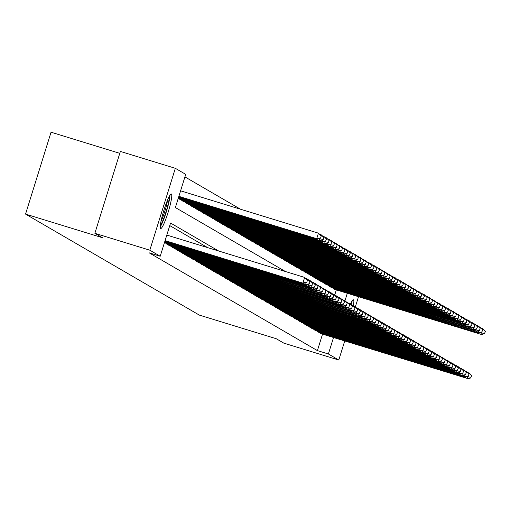 <?xml version="1.0" encoding="UTF-8"?>
<svg xmlns="http://www.w3.org/2000/svg" width="511" height="511" viewBox="0 0 511 511"><rect width="100%" height="100%" fill="white"/><g stroke="black" fill="none" stroke-linecap="round" stroke-linejoin="round"><path stroke-width="0.77" d="M350.425 304.071A18.089 2.331 -72.9 0 1 353.414 299.797A18.089 2.331 -72.9 0 1 353.478 299.829A18.089 2.331 -72.9 0 1 353.331 305.904M160.639 228.513A18.089 2.331 -72.9 0 1 163.871 210.308A18.089 2.331 -72.9 0 1 171.326 193.963A18.089 2.331 -72.9 0 1 171.389 193.988A18.089 2.331 -72.9 0 1 168.157 212.193A18.089 2.331 -72.9 0 1 160.703 228.538A18.089 2.331 -72.9 0 1 160.639 228.513M119.778 153.332L51.049 132.215L25.55 214.096L199.296 315.083L276.227 338.716L283.841 343.143L338.793 360.025L328.394 353.982L333.523 337.528M25.55 214.096L102.481 237.73L94.867 233.303L120.372 151.428L175.324 168.311L185.717 174.353L175.382 207.549L285.438 271.52M240.54 209.229L184.925 176.902M319.739 332.565L319.624 332.948L321.247 333.753M317.095 331.026L316.973 331.409L318.602 332.214M314.444 329.486L314.329 329.87L315.951 330.674M311.793 327.947L311.678 328.33L313.3 329.135M309.149 326.408L309.027 326.791L310.656 327.596M306.498 324.868L306.383 325.252L308.005 326.056M303.853 323.329L303.732 323.712L305.354 324.517M301.203 321.789L301.081 322.173L302.71 322.978M298.552 320.25L298.437 320.633L300.059 321.438M295.907 318.711L295.786 319.094L297.408 319.899M293.257 317.171L293.135 317.555L294.764 318.359M290.606 315.632L290.491 316.015L292.113 316.82M287.961 314.093L287.84 314.476L289.469 315.281M285.31 312.553L285.189 312.936L286.818 313.741M282.66 311.014L282.545 311.397L284.167 312.202M280.015 309.474L279.894 309.858L281.523 310.662M277.364 307.935L277.249 308.318L278.872 309.123M274.714 306.396L274.599 306.779L276.221 307.584M272.069 304.856L271.948 305.239L273.577 306.044M269.418 303.317L269.303 303.7L270.926 304.505M266.774 301.777L266.653 302.161L268.275 302.966M264.123 300.238L264.002 300.621L265.631 301.426M261.472 298.699L261.357 299.082L262.98 299.887M258.828 297.159L258.707 297.543L260.329 298.347M256.177 295.62L256.056 296.003L257.685 296.808M253.526 294.081L253.411 294.464L255.034 295.269M250.882 292.541L250.76 292.924L252.389 293.729M248.231 291.002L248.11 291.385L249.738 292.19M245.58 289.462L245.465 289.846L247.088 290.65M242.936 287.923L242.814 288.306L244.443 289.111M240.285 286.384L240.17 286.767L241.792 287.572M237.634 284.844L237.519 285.227L239.142 286.032M234.99 283.305L234.868 283.688L236.497 284.493M232.339 281.765L232.224 282.149L233.846 282.953M229.695 280.226L229.573 280.609L231.196 281.414M227.044 278.687L226.922 279.07L228.551 279.875M224.393 277.147L224.278 277.53L225.9 278.335M221.748 275.608L221.627 275.991L223.25 276.796M219.098 274.068L218.976 274.452L220.605 275.257M216.447 272.529L216.332 272.912L217.954 273.717M213.802 270.99L213.681 271.373L215.31 272.178M211.152 269.45L211.03 269.834L212.659 270.638M208.501 267.911L208.386 268.294L210.008 269.099M205.856 266.372L205.735 266.755L207.364 267.56M203.206 264.832L203.091 265.215L204.713 266.02M200.555 263.293L200.44 263.676L202.062 264.481M197.91 261.753L197.789 262.137L199.418 262.941M195.259 260.214L195.145 260.597L196.767 261.402M192.615 258.675L192.494 259.058L194.116 259.863M189.964 257.135L189.843 257.518L191.472 258.323M187.313 255.596L187.198 255.979L188.821 256.784M184.669 254.056L184.548 254.44L186.17 255.245M182.018 252.517L181.897 252.9L183.526 253.705M179.367 250.978L179.252 251.361L180.875 252.166M176.723 249.438L176.602 249.822L178.23 250.626M174.072 247.899L173.951 248.282L175.58 249.087M171.421 246.359L171.306 246.743L172.929 247.548M168.777 244.82L168.656 245.203L170.284 246.008M166.126 243.281L166.011 243.664L167.634 244.469M164.421 242.738L164.983 242.929M334.711 295.039L336.315 289.89M178.205 198.479L178.767 198.67M179.91 199.022L179.795 199.405L181.418 200.21M182.561 200.561L182.44 200.944L184.069 201.749M185.212 202.101L185.091 202.484L186.713 203.289M187.856 203.64L187.741 204.023L189.364 204.828M190.507 205.179L190.386 205.563L192.015 206.367M193.152 206.719L193.037 207.102L194.659 207.907M195.802 208.258L195.687 208.641L197.31 209.446M198.453 209.797L198.332 210.181L199.961 210.986M201.098 211.337L200.983 211.72L202.605 212.525M203.748 212.876L203.627 213.259L205.256 214.064M206.399 214.416L206.278 214.799L207.907 215.604M209.044 215.955L208.929 216.338L210.551 217.143M211.695 217.494L211.573 217.878L213.202 218.682M214.345 219.034L214.224 219.417L215.846 220.222M216.99 220.573L216.875 220.956L218.497 221.761M219.641 222.113L219.519 222.496L221.148 223.301M222.291 223.652L222.17 224.035L223.792 224.84M224.936 225.191L224.821 225.575L226.443 226.379M227.587 226.731L227.465 227.114L229.094 227.919M230.231 228.27L230.116 228.653L231.739 229.458M232.882 229.809L232.767 230.193L234.389 230.998M235.533 231.349L235.411 231.732L237.04 232.537M238.177 232.888L238.062 233.272L239.685 234.076M240.828 234.428L240.707 234.811L242.335 235.616M243.479 235.967L243.357 236.35L244.986 237.155M246.123 237.506L246.008 237.89L247.631 238.694M248.774 239.046L248.653 239.429L250.281 240.234M251.425 240.585L251.303 240.968L252.926 241.773M254.069 242.125L253.954 242.508L255.577 243.313M256.72 243.664L256.599 244.047L258.227 244.852M259.371 245.203L259.249 245.587L260.872 246.391M262.015 246.743L261.9 247.126L263.523 247.931M264.666 248.282L264.545 248.665L266.174 249.47M267.31 249.822L267.196 250.205L268.818 251.01M269.961 251.361L269.84 251.744L271.469 252.549M272.612 252.9L272.491 253.284L274.12 254.088M275.257 254.44L275.142 254.823L276.764 255.628M277.907 255.979L277.786 256.362L279.415 257.167M280.558 257.518L280.437 257.902L282.066 258.707M283.203 259.058L283.088 259.441L284.71 260.246M285.853 260.597L285.732 260.98L287.361 261.785M288.504 262.137L288.383 262.52L290.005 263.325M291.149 263.676L291.034 264.059L292.656 264.864M293.799 265.215L293.678 265.599L295.307 266.403M296.444 266.755L296.329 267.138L297.951 267.943M299.095 268.294L298.98 268.677L300.602 269.482M301.745 269.834L301.624 270.217L303.253 271.022M304.39 271.373L304.275 271.756L305.897 272.561M307.041 272.912L306.919 273.296L308.548 274.1M309.692 274.452L309.57 274.835L311.199 275.64M312.336 275.991L312.221 276.374L313.843 277.179M314.987 277.53L314.865 277.914L316.494 278.719M317.638 279.07L317.516 279.453L319.139 280.258M320.282 280.609L320.167 280.993L321.789 281.797M322.933 282.149L322.811 282.532L324.44 283.337M325.584 283.688L325.462 284.071L327.085 284.876M328.228 285.227L328.113 285.611L329.736 286.422M330.879 286.767L330.758 287.15L332.386 287.961M333.523 288.306L333.408 288.689L335.031 289.501M218.67 251.003L170.553 223.039L160.218 256.235L149.225 252.856L317.408 350.61L322.53 334.149M207.677 247.631L169.761 225.587M94.867 233.303L149.819 250.192L175.324 168.311M358.511 296.712L355.343 306.887M344.727 340.971L338.793 360.025M317.408 350.61L328.394 353.982M160.218 256.235L149.819 250.192M344.951 300.845L347.308 293.269M165.085 240.604L303.591 283.337L165.034 240.77M166.81 235.073L304.652 277.422L307.456 280.226L306.766 282.442L307.456 280.226M306.504 282.289L302.927 282.953L304.652 277.422L307.194 280.073M303.591 283.337L306.766 282.442M178.818 196.511L317.376 239.084L316.711 238.694L318.436 233.163L180.594 190.814M320.978 235.82L318.436 233.163L321.24 235.973L320.55 238.183L321.24 235.973M320.288 238.03L316.711 238.694L178.869 196.345M320.55 238.183L317.376 239.084M160.256 226.801A17.968 2.312 107.1 0 0 166.465 211.394A17.968 2.312 107.1 0 0 169.978 195.157M169.205 196.48A15.649 2.012 -72.9 0 1 166.184 211.305A15.649 2.012 -72.9 0 1 160.358 225.268M160.959 221.506A14.493 1.865 107.1 0 0 167.589 199.929M351.287 302.314A15.649 2.012 -72.9 0 1 351.191 304.786M351.632 304.92A17.968 2.312 107.1 0 0 352.066 300.992M164.881 241.262L306.242 284.876L164.823 241.428M305.974 278.552L307.961 279.345L310.107 281.765L309.149 283.829L310.107 281.765M309.149 283.829L305.578 284.493L306.166 282.615M307.047 279.766L307.303 278.961L309.838 281.612M306.242 284.876L309.417 283.982M164.67 241.927L308.887 286.416L164.619 242.093M308.625 280.092L310.611 280.884L312.751 283.305L311.799 285.368L312.751 283.305M311.799 285.368L308.229 286.032L308.81 284.154M309.698 281.305L309.947 280.501L312.489 283.151M308.887 286.416L312.061 285.521M164.465 242.591L311.538 287.955L164.485 242.776M311.269 281.631L313.262 282.423L315.402 284.851L314.45 286.907L315.402 284.851M314.45 286.907L310.873 287.572L311.461 285.694M312.349 282.845L312.598 282.04L315.14 284.691M311.538 287.955L314.712 287.061M166.471 243.932L314.188 289.494L167.135 244.315M313.92 283.171L315.907 283.963L318.053 286.39L317.095 288.447L318.053 286.39M317.095 288.447L313.524 289.111L314.112 287.233M314.993 284.384L315.249 283.579L317.785 286.23M314.188 289.494L317.363 288.6M320.831 235.514L321.087 234.702L319.758 234.294M323.623 237.36L321.087 234.702L323.891 237.513L323.201 239.723L323.891 237.513M178.614 197.169L320.027 240.624L178.665 197.003M322.933 239.57L319.362 240.234L319.95 238.356M323.201 239.723L320.027 240.624M323.482 237.053L323.731 236.242L322.409 235.833M326.274 238.899L323.731 236.242L326.535 239.052L325.584 241.109L326.535 239.052M178.403 197.834L322.671 242.163L178.454 197.668M325.584 241.109L322.013 241.773L322.594 239.895M325.852 241.262L322.671 242.163M326.133 238.592L326.382 237.781L325.06 237.372M328.924 240.438L326.382 237.781L329.186 240.592L328.234 242.648L329.186 240.592M178.269 198.517L325.322 243.702L178.25 198.332M328.234 242.648L324.657 243.313L325.245 241.435M328.496 242.802L325.322 243.702M328.777 240.132L329.033 239.32L327.704 238.912M331.569 241.978L329.033 239.32L331.837 242.131L330.879 244.188L331.837 242.131M180.92 200.056L327.308 244.852L180.255 199.673M330.879 244.188L327.308 244.852L327.896 242.974M331.147 244.341L327.973 245.242M169.122 245.472L316.175 290.65L169.78 245.855M316.571 284.71L318.557 285.502L320.697 287.929L319.745 289.986L320.697 287.929M319.745 289.986L316.175 290.65L316.756 288.772M317.644 285.924L317.893 285.119L320.435 287.77M316.833 291.034L320.007 290.139M331.428 241.671L331.677 240.86L330.355 240.451M334.22 243.517L331.677 240.86L334.481 243.67L333.53 245.727L334.481 243.67M183.57 201.596L329.959 246.391L182.906 201.213M333.53 245.727L329.959 246.391L330.54 244.514M333.792 245.88L330.617 246.781M171.766 247.011L319.484 292.573L172.431 247.394M319.215 286.249L321.208 287.041L323.348 289.469L322.396 291.526L323.348 289.469M322.396 291.526L318.819 292.19L319.407 290.312M320.295 287.463L320.544 286.658L323.08 289.309M319.484 292.573L322.658 291.679M334.079 243.21L334.328 242.399L333.006 241.99M336.87 245.056L334.328 242.399L337.132 245.21L336.181 247.267L337.132 245.21M186.215 203.135L332.604 247.931L185.557 202.752M336.181 247.267L332.604 247.931L333.191 246.053M336.442 247.42L333.268 248.32M174.417 248.55L321.47 293.729L175.081 248.934M321.866 287.789L323.853 288.581L325.999 291.008L325.041 293.065L325.999 291.008M325.041 293.065L321.47 293.729L322.058 291.851M322.939 289.002L323.195 288.198L325.731 290.848M322.128 294.112L325.309 293.218M336.723 244.75L336.979 243.939L335.65 243.53M339.515 246.596L336.979 243.939L339.783 246.749L339.093 248.959L339.783 246.749M188.866 204.675L335.254 249.47L188.201 204.291M338.825 248.806L335.254 249.47L335.842 247.592M339.093 248.959L335.919 249.86M177.068 250.09L324.779 295.652L177.726 250.473M324.517 289.328L326.503 290.12L328.643 292.548L327.692 294.604L328.643 292.548M327.692 294.604L324.115 295.269L324.702 293.391M325.59 290.542L325.839 289.737L328.381 292.388M324.779 295.652L327.953 294.758M339.374 246.289L339.623 245.478L338.301 245.069M342.166 248.135L339.623 245.478L342.427 248.289L341.738 250.499L342.427 248.289M191.51 206.214L337.905 251.01L190.852 205.831M341.476 250.345L337.905 251.01L338.486 249.132M341.738 250.499L338.563 251.399M179.712 251.629L327.43 297.191L180.377 252.012M327.161 290.868L329.154 291.66L331.294 294.087L330.336 296.144L331.294 294.087M330.336 296.144L326.765 296.808L327.353 294.93M328.241 292.081L328.49 291.276L331.026 293.927M327.43 297.191L330.604 296.297M342.025 247.829L342.274 247.017L340.946 246.609M344.816 249.675L342.274 247.017L345.078 249.828L344.127 251.885L345.078 249.828M194.161 207.753L340.55 252.549L193.497 207.37M344.127 251.885L340.55 252.549L341.137 250.671M344.388 252.038L341.214 252.939M182.363 253.169L329.416 298.347L183.027 253.552M329.812 292.407L331.799 293.199L333.945 295.626L332.987 297.683L333.945 295.626M332.987 297.683L329.416 298.347L329.997 296.469M330.885 293.621L331.141 292.816L333.677 295.467M330.074 298.731L333.255 297.836M344.67 249.368L344.925 248.557L343.596 248.148M347.461 251.214L344.925 248.557L347.729 251.367L347.039 253.577L347.729 251.367M196.812 209.293L343.2 254.088L196.147 208.91M346.771 253.424L343.2 254.088L343.788 252.21M347.039 253.577L343.865 254.478M185.014 254.708L332.725 300.27L185.672 255.091M332.463 293.946L334.45 294.738L336.589 297.166L335.638 299.222L336.589 297.166M335.638 299.222L332.061 299.887L332.648 298.009M333.536 295.16L333.785 294.355L336.327 297.006M332.725 300.27L335.899 299.376M347.32 250.907L347.569 250.096L346.247 249.687M350.112 252.753L347.569 250.096L350.374 252.907L349.422 254.963L350.374 252.907M199.456 210.832L345.845 255.628L198.798 210.449M349.422 254.963L345.845 255.628L346.432 253.75M349.684 255.117L346.509 256.017M187.658 256.247L334.711 301.426L188.323 256.631M335.107 295.486L337.094 296.278L339.24 298.705L338.282 300.762L339.24 298.705M338.282 300.762L334.711 301.426L335.299 299.548M336.181 296.699L336.436 295.895L338.972 298.545M335.376 301.809L338.55 300.915M349.971 252.447L350.22 251.636L348.892 251.227M352.756 254.293L350.22 251.636L353.024 254.446L352.335 256.656L353.024 254.446M202.107 212.372L348.496 257.167L201.443 211.988M352.073 256.503L348.496 257.167L349.083 255.289M352.335 256.656L349.16 257.557M190.309 257.787L337.362 302.966L190.973 258.17M337.758 297.025L339.745 297.817L341.885 300.244L340.933 302.301L341.885 300.244M340.933 302.301L337.362 302.966L337.943 301.088M338.831 298.239L339.08 297.434L341.623 300.085M338.02 303.349L341.201 302.455M352.616 253.986L352.871 253.175L351.542 252.766M355.407 255.832L352.871 253.175L355.675 255.985L354.985 258.196L355.675 255.985M204.758 213.911L351.146 258.707L204.093 213.528M354.717 258.042L351.146 258.707L351.734 256.829M354.985 258.196L351.804 259.096M192.96 259.326L340.671 304.888L193.618 259.709M340.409 298.565L342.396 299.357L344.535 301.784L343.584 303.841L344.535 301.784M343.584 303.841L340.007 304.505L340.594 302.627M341.482 299.778L341.731 298.973L344.273 301.624M340.671 304.888L343.846 303.994M355.266 255.526L355.515 254.714L354.193 254.306M358.058 257.372L355.515 254.714L358.32 257.525L357.63 259.735L358.32 257.525M207.402 215.45L353.791 260.246L206.744 215.067M357.368 259.582L353.791 260.246L354.378 258.368M357.63 259.735L354.455 260.636M195.604 260.865L342.657 306.044L196.269 261.249M343.053 300.104L345.04 300.896L347.186 303.323L346.228 305.38L347.186 303.323M346.228 305.38L342.657 306.044L343.245 304.166M344.127 301.318L344.382 300.513L346.918 303.164M343.322 306.428L346.496 305.533M357.911 257.065L358.166 256.254L356.838 255.845M360.702 258.911L358.166 256.254L360.97 259.064L360.012 261.121L360.97 259.064M210.053 216.99L356.442 261.785L209.389 216.607M360.012 261.121L356.442 261.785L357.029 259.907M360.281 261.274L357.106 262.175M198.255 262.405L345.308 307.584L198.913 262.788M345.704 301.643L347.691 302.435L349.831 304.863L348.879 306.919L349.831 304.863M348.879 306.919L345.308 307.584L345.89 305.706M346.777 302.857L347.026 302.052L349.569 304.703M345.966 307.967L349.141 307.073M360.562 258.604L360.811 257.793L359.488 257.384M363.353 260.45L360.811 257.793L363.615 260.604L362.663 262.66L363.615 260.604M212.704 218.529L359.092 263.325L212.039 218.146M362.663 262.66L359.092 263.325L359.674 261.447M362.931 262.814L359.75 263.714M200.9 263.944L347.953 309.123L201.564 264.328M348.349 303.183L350.342 303.975L352.481 306.402L351.53 308.459L352.481 306.402M351.53 308.459L347.953 309.123L348.54 307.245M349.428 304.403L349.677 303.591L352.22 306.242M348.617 309.506L351.792 308.612M363.212 260.144L363.462 259.333L362.139 258.924M366.004 261.99L363.462 259.333L366.266 262.143L365.314 264.2L366.266 262.143M215.348 220.069L361.737 264.864L214.69 219.685M365.314 264.2L361.737 264.864L362.325 262.986M365.576 264.353L362.401 265.254M203.55 265.484L351.268 311.046L204.215 265.867M351 304.722L352.986 305.514L355.132 307.941L354.174 309.998L355.132 307.941M354.174 309.998L350.603 310.662L351.191 308.785M352.073 305.942L352.328 305.131L354.864 307.782M351.268 311.046L354.442 310.151M365.857 261.683L366.112 260.872L364.784 260.463M368.648 263.529L366.112 260.872L368.916 263.682L367.958 265.739L368.916 263.682M217.999 221.608L364.388 266.403L217.335 221.225M367.958 265.739L364.388 266.403L364.975 264.526M368.227 265.892L365.052 266.793M206.201 267.023L353.254 312.202L206.859 267.406M353.65 306.261L355.637 307.054L357.777 309.481L356.825 311.538L357.777 309.481M356.825 311.538L353.254 312.202L353.836 310.324M354.723 307.481L354.973 306.67L357.515 309.321M353.912 312.585L357.087 311.691M368.508 263.222L368.757 262.411L367.435 262.002M371.299 265.068L368.757 262.411L371.561 265.222L370.871 267.432L371.561 265.222M220.65 223.147L367.039 267.943L219.986 222.764M370.609 267.279L367.039 267.943L367.62 266.065M370.871 267.432L367.696 268.332M208.846 268.562L356.563 314.124L209.51 268.946M356.295 307.801L358.288 308.593L360.427 311.02L359.476 313.077L360.427 311.02M359.476 313.077L355.899 313.741L356.486 311.863M357.374 309.021L357.623 308.21L360.159 310.86M356.563 314.124L359.738 313.23M371.158 264.762L371.408 263.951L370.085 263.542M373.95 266.608L371.408 263.951L374.212 266.761L373.26 268.818L374.212 266.761M223.294 224.687L369.683 269.482L222.636 224.303M373.26 268.818L369.683 269.482L370.271 267.604M373.522 268.971L370.347 269.872M211.497 270.102L358.55 315.281L212.161 270.485M358.946 309.34L360.932 310.132L363.078 312.56L362.12 314.616L363.078 312.56M362.12 314.616L358.55 315.281L359.137 313.403M360.019 310.56L360.274 309.749L362.81 312.4M359.207 315.664L362.388 314.77M373.803 266.301L374.058 265.49L372.73 265.081M376.594 268.147L374.058 265.49L376.863 268.301L375.904 270.357L376.863 268.301M225.945 226.226L372.334 271.022L225.281 225.843M375.904 270.357L372.334 271.022L372.921 269.144M376.173 270.511L372.998 271.411M214.147 271.641L361.858 317.203L214.805 272.024M361.596 310.88L363.583 311.672L365.723 314.099L364.771 316.156L365.723 314.099M364.771 316.156L361.194 316.82L361.782 314.942M362.669 312.1L362.919 311.288L365.461 313.939M361.858 317.203L365.033 316.309M376.454 267.841L376.703 267.029L375.381 266.621M379.245 269.687L376.703 267.029L379.507 269.84L378.555 271.897L379.507 269.84M228.589 227.765L374.985 272.561L227.932 227.382M378.555 271.897L374.985 272.561L375.566 270.683M378.817 272.05L375.642 272.951M216.792 273.181L363.845 318.359L217.456 273.564M364.241 312.419L366.234 313.211L368.374 315.638L367.415 317.695L368.374 315.638M367.415 317.695L363.845 318.359L364.432 316.481M365.314 313.639L365.569 312.828L368.105 315.479M364.509 318.743L367.684 317.848M379.105 269.38L379.354 268.569L378.025 268.16M381.889 271.226L379.354 268.569L382.158 271.379L381.468 273.589L382.158 271.379M231.24 229.305L377.629 274.1L230.576 228.922M381.206 273.436L377.629 274.1L378.217 272.222M381.468 273.589L378.293 274.49M219.443 274.72L366.496 319.899L220.107 275.103M366.892 313.958L368.878 314.75L371.018 317.178L370.066 319.234L371.018 317.178M370.066 319.234L366.496 319.899L367.077 318.021M367.965 315.178L368.22 314.367L370.756 317.018M367.154 320.282L370.334 319.388M381.749 270.919L382.004 270.108L380.676 269.699M384.54 272.765L382.004 270.108L384.809 272.919L384.119 275.129L384.809 272.919M233.891 230.844L380.28 275.64L233.227 230.461M383.85 274.975L380.28 275.64L380.867 273.762M384.119 275.129L380.944 276.029M222.093 276.259L369.804 321.821L222.751 276.643M369.542 315.498L371.529 316.29L373.669 318.717L372.717 320.774L373.669 318.717M372.717 320.774L369.14 321.438L369.728 319.56M370.616 316.718L370.865 315.907L373.407 318.557M369.804 321.821L372.979 320.927M384.4 272.459L384.649 271.648L383.327 271.239M387.191 274.305L384.649 271.648L387.453 274.458L386.763 276.668L387.453 274.458M236.536 232.384L382.924 277.179L235.878 232M386.501 276.515L382.924 277.179L383.512 275.301M386.763 276.668L383.589 277.569M224.738 277.799L371.791 322.978L225.402 278.182M372.187 317.037L374.173 317.829L376.32 320.256L375.361 322.313L376.32 320.256M375.361 322.313L371.791 322.978L372.378 321.1M373.26 318.257L373.515 317.446L376.051 320.097M372.455 323.367L375.63 322.467M387.051 273.998L387.3 273.187L385.971 272.785M389.836 275.844L387.3 273.187L390.104 275.997L389.414 278.208L390.104 275.997M239.186 233.923L385.575 278.719L238.522 233.54M389.152 278.054L385.575 278.719L386.163 276.841M389.414 278.208L386.239 279.108M227.389 279.338L374.442 324.517L228.053 279.721M374.838 318.577L376.824 319.369L378.964 321.796L378.012 323.853L378.964 321.796M378.012 323.853L374.442 324.517L375.023 322.639M375.911 319.797L376.16 318.985L378.702 321.643M375.1 324.907L378.281 324.006M389.695 275.538L389.95 274.726L388.622 274.324M392.486 277.384L389.95 274.726L392.755 277.537L391.796 279.594L392.755 277.537M241.837 235.462L388.226 280.258L241.173 235.079M391.796 279.594L388.226 280.258L388.814 278.38M392.065 279.747L388.884 280.648M230.039 280.878L377.086 326.056L230.697 281.261M377.488 320.116L379.475 320.908L381.615 323.335L380.663 325.392L381.615 323.335M380.663 325.392L377.086 326.056L377.674 324.178M378.562 321.336L378.811 320.525L381.353 323.182M377.75 326.446L380.925 325.545M392.346 277.077L392.595 276.266L391.273 275.863M395.137 278.923L392.595 276.266L395.399 279.076L394.447 281.133L395.399 279.076M244.482 237.002L390.87 281.797L243.824 236.619M394.447 281.133L390.87 281.797L391.458 279.919M394.709 281.286L391.535 282.187M232.684 282.417L379.737 327.596L233.348 282.8M380.133 321.655L382.119 322.447L384.266 324.875L383.307 326.931L384.266 324.875M383.307 326.931L379.737 327.596L380.325 325.718M381.206 322.875L381.462 322.064L383.997 324.721M380.401 327.985L383.576 327.085M394.99 278.616L395.246 277.805L393.917 277.403M397.782 280.462L395.246 277.805L398.05 280.616L397.092 282.672L398.05 280.616M247.132 238.541L393.521 283.337L246.468 238.158M397.092 282.672L393.521 283.337L394.109 281.459M397.36 282.826L394.185 283.726M235.335 283.956L382.388 329.135L235.993 284.34M382.784 323.195L384.77 323.987L386.91 326.414L385.958 328.471L386.91 326.414M385.958 328.471L382.388 329.135L382.969 327.257M383.857 324.415L384.106 323.604L386.648 326.261M383.046 329.525L386.22 328.624M397.641 280.156L397.89 279.345L396.568 278.942M400.432 282.002L397.89 279.345L400.694 282.155L399.743 284.212L400.694 282.155M249.783 240.081L396.172 284.876L249.119 239.697M399.743 284.212L396.172 284.876L396.753 282.998M400.011 284.365L396.83 285.266M237.979 285.496L385.032 330.674L238.643 285.879M385.428 324.734L387.421 325.526L389.561 327.953L388.609 330.01L389.561 327.953M388.609 330.01L385.032 330.674L385.62 328.797M386.508 325.954L386.757 325.143L389.299 327.8M385.696 331.064L388.871 330.163M400.292 281.695L400.541 280.884L399.219 280.482M403.083 283.541L400.541 280.884L403.345 283.694L402.655 285.905L403.345 283.694M252.428 241.62L398.816 286.416L251.77 241.237M402.393 285.751L398.816 286.416L399.404 284.538M402.655 285.905L399.481 286.805M240.63 287.035L387.683 332.214L241.294 287.418M388.079 326.274L390.065 327.066L392.212 329.493L391.254 331.55L392.212 329.493M391.254 331.55L387.683 332.214L388.271 330.336M389.152 327.494L389.408 326.682L391.943 329.34M388.347 332.604L391.522 331.703M402.936 283.235L403.192 282.423L401.863 282.021M405.728 285.081L403.192 282.423L405.996 285.234L405.038 287.291L405.996 285.234M255.078 243.159L401.467 287.955L254.414 242.776M405.038 287.291L401.467 287.955L402.055 286.077M405.306 287.444L402.131 288.345M243.281 288.574L390.334 333.753L243.939 288.958M390.73 327.813L392.716 328.605L394.856 331.032L393.904 333.089L394.856 331.032M393.904 333.089L390.334 333.753L390.915 331.875M391.803 329.033L392.052 328.222L394.594 330.879M390.992 334.143L394.166 333.242M405.587 284.774L405.836 283.963L404.514 283.56M408.378 286.62L405.836 283.963L408.64 286.773L407.95 288.983L408.64 286.773M257.729 244.699L404.118 289.494L257.065 244.315M407.689 288.83L404.118 289.494L404.699 287.616M407.95 288.983L404.776 289.884M245.925 290.114L392.978 335.293L246.589 290.497M393.374 329.352L395.367 330.144L397.507 332.572L396.555 334.628L397.507 332.572M396.555 334.628L392.978 335.293L393.566 333.415M394.454 330.572L394.703 329.761L397.239 332.418M393.642 335.682L396.817 334.782M408.238 286.313L408.487 285.502L407.165 285.1M411.029 288.159L408.487 285.502L411.291 288.313L410.339 290.369L411.291 288.313M260.374 246.238L406.762 291.034L259.709 245.855M410.339 290.369L406.762 291.034L407.35 289.156M410.601 290.523L407.427 291.423M248.576 291.653L395.629 336.832L249.24 292.036M396.025 330.892L398.012 331.684L400.158 334.111L399.2 336.168L400.158 334.111M399.2 336.168L395.629 336.832L396.217 334.954M397.098 332.112L397.354 331.3L399.889 333.958M396.287 337.222L399.468 336.321M410.882 287.853L411.138 287.041L409.809 286.639M413.674 289.699L411.138 287.041L413.942 289.852L412.984 291.909L413.942 289.852M263.024 247.778L409.413 292.573L262.36 247.394M412.984 291.909L409.413 292.573L410.001 290.695M413.252 292.062L410.078 292.963M251.227 293.193L398.273 338.371L251.885 293.576M398.676 332.431L400.662 333.223L402.802 335.65L401.85 337.707L402.802 335.65M401.85 337.707L398.273 338.371L398.861 336.493M399.749 333.651L399.998 332.84L402.54 335.497M398.938 338.761L402.112 337.86M413.533 289.392L413.782 288.581L412.46 288.178M416.324 291.238L413.782 288.581L416.586 291.391L415.897 293.601L416.586 291.391M265.669 249.317L412.064 294.112L265.011 248.934M415.635 293.448L412.064 294.112L412.645 292.235M415.897 293.601L412.722 294.502M253.871 294.732L400.924 339.911L254.535 295.115M401.32 333.97L403.313 334.762L405.453 337.19L404.495 339.247L405.453 337.19M404.495 339.247L400.924 339.911L401.512 338.033M402.393 335.19L402.649 334.379L405.185 337.036M401.589 340.3L404.763 339.4M416.184 290.931L416.433 290.12L415.104 289.718M418.969 292.777L416.433 290.12L419.237 292.931L418.547 295.141L419.237 292.931M268.32 250.856L414.708 295.652L267.655 250.473M418.285 294.988L414.708 295.652L415.296 293.774M418.547 295.141L415.373 296.041M256.522 296.271L403.575 341.45L257.186 296.655M403.971 335.51L405.958 336.302L408.097 338.729L407.146 340.786L408.097 338.729M407.146 340.786L403.575 341.45L404.156 339.572M405.044 336.73L405.293 335.919L407.835 338.576M404.233 341.84L407.414 340.939M418.828 292.471L419.084 291.66L417.755 291.257M421.62 294.317L419.084 291.66L421.888 294.47L420.93 296.527L421.888 294.47M270.971 252.396L417.359 297.191L270.306 252.012M420.93 296.527L417.359 297.191L417.947 295.313M421.198 296.68L418.017 297.581M259.173 297.811L406.219 342.99L259.831 298.194M406.622 337.049L408.608 337.841L410.748 340.269L409.796 342.325L410.748 340.269M409.796 342.325L406.219 342.99L406.807 341.112M407.695 338.269L407.944 337.458L410.486 340.115M406.884 343.379L410.058 342.479M421.479 294.01L421.728 293.199L420.406 292.797M424.271 295.856L421.728 293.199L424.532 296.01L423.581 298.066L424.532 296.01M273.615 253.935L420.004 298.731L272.957 253.552M423.581 298.066L420.004 298.731L420.591 296.853M423.843 298.22L420.668 299.12M261.817 299.35L408.87 344.529L262.482 299.733M409.266 338.589L411.253 339.381L413.399 341.808L412.441 343.865L413.399 341.808M412.441 343.865L408.87 344.529L409.458 342.651M410.339 339.809L410.595 338.997L413.131 341.655M409.535 344.919L412.709 344.018M424.13 295.55L424.379 294.738L423.051 294.336M426.915 297.396L424.379 294.738L427.183 297.549L426.493 299.759L427.183 297.549M276.266 255.474L422.654 300.27L275.601 255.091M426.231 299.606L422.654 300.27L423.242 298.392M426.493 299.759L423.319 300.66M264.468 300.89L411.521 346.068L265.132 301.273M411.917 340.128L413.904 340.92L416.043 343.347L415.092 345.404L416.043 343.347M415.092 345.404L411.521 346.068L412.102 344.19M412.99 341.348L413.239 340.537L415.782 343.194M412.179 346.458L415.36 345.557M426.774 297.089L427.03 296.278L425.701 295.875M429.566 298.935L427.03 296.278L429.834 299.088L428.876 301.145L429.834 299.088M278.917 257.014L425.305 301.809L278.252 256.631M428.876 301.145L425.305 301.809L425.887 299.931M429.144 301.298L425.963 302.199M267.119 302.429L414.166 347.608L267.777 302.812M414.568 341.667L416.554 342.459L418.694 344.887L417.743 346.943L418.694 344.887M417.743 346.943L414.166 347.608L414.753 345.73M415.641 342.887L415.89 342.076L418.432 344.733M414.83 347.997L418.004 347.097M429.425 298.628L429.674 297.817L428.352 297.415M432.217 300.474L429.674 297.817L432.478 300.628L431.789 302.838L432.478 300.628M281.561 258.553L427.95 303.349L280.903 258.17M431.527 302.684L427.95 303.349L428.537 301.471M431.789 302.838L428.614 303.738M269.763 303.968L416.816 349.147L270.428 304.352M417.212 343.207L419.199 343.999L421.345 346.426L420.387 348.483L421.345 346.426M420.387 348.483L416.816 349.147L417.404 347.269M418.285 344.427L418.541 343.616L421.077 346.273M417.481 349.537L420.655 348.636M432.07 300.168L432.325 299.357L430.997 298.954M434.861 302.014L432.325 299.357L435.129 302.167L434.439 304.377L435.129 302.167M284.212 260.093L430.601 304.888L283.548 259.709M434.171 304.224L430.601 304.888L431.188 303.01M434.439 304.377L431.265 305.278M272.414 305.508L419.467 350.687L273.072 305.891M419.863 344.746L421.85 345.538L423.989 347.965L423.038 350.022L423.989 347.965M423.038 350.022L419.467 350.687L420.048 348.809M420.936 345.966L421.185 345.155L423.728 347.812M420.125 351.076L423.3 350.176M434.72 301.707L434.97 300.896L433.647 300.494M437.512 303.553L434.97 300.896L437.774 303.706L436.822 305.763L437.774 303.706M286.863 261.632L433.251 306.428L286.198 261.249M436.822 305.763L433.251 306.428L433.833 304.55M437.09 305.917L433.909 306.817M275.059 307.047L422.112 352.226L275.723 307.43M422.508 346.286L424.5 347.078L426.64 349.505L425.689 351.562L426.64 349.505M425.689 351.562L422.112 352.226L422.699 350.348M423.587 347.506L423.836 346.694L426.378 349.352M422.776 352.616L425.95 351.715M437.371 303.247L437.62 302.435L436.298 302.033M440.163 305.093L437.62 302.435L440.425 305.246L439.473 307.303L440.425 305.246M289.507 263.171L435.896 307.967L288.849 262.788M439.473 307.303L435.896 307.967L436.483 306.089M439.735 307.456L436.56 308.357M277.709 308.587L424.762 353.765L278.374 308.97M425.158 347.825L427.145 348.617L429.291 351.044L428.333 353.101L429.291 351.044M428.333 353.101L424.762 353.765L425.35 351.887M426.231 349.045L426.487 348.234L429.023 350.891M425.427 354.155L428.601 353.254M440.016 304.786L440.271 303.975L438.943 303.572M442.807 306.632L440.271 303.975L443.075 306.785L442.117 308.842L443.075 306.785M292.158 264.711L438.547 309.506L291.494 264.328M442.117 308.842L438.547 309.506L439.134 307.628M442.385 308.995L439.211 309.896M280.36 310.126L427.413 355.305L281.018 310.509M427.809 349.364L429.796 350.156L431.936 352.584L430.984 354.64L431.936 352.584M430.984 354.64L427.413 355.305L427.994 353.427M428.882 350.584L429.131 349.773L431.674 352.43M428.071 355.694L431.246 354.794M442.667 306.325L442.916 305.514L441.593 305.112M445.458 308.171L442.916 305.514L445.72 308.325L444.768 310.381L445.72 308.325M294.809 266.25L441.197 311.046L294.144 265.867M444.768 310.381L441.197 311.046L441.779 309.168M445.03 310.535L441.855 311.435M283.005 311.665L430.058 356.844L283.669 312.049M430.454 350.904L432.447 351.696L434.586 354.123L433.635 356.18L434.586 354.123M433.635 356.18L430.058 356.844L430.645 354.966M431.533 352.124L431.782 351.312L434.318 353.97M430.722 357.234L433.896 356.333M445.317 307.865L445.566 307.054L444.238 306.651M448.109 309.711L445.566 307.054L448.371 309.864L447.681 312.074L448.371 309.864M297.453 267.79L443.842 312.585L296.789 267.406M447.419 311.921L443.842 312.585L444.429 310.707M447.681 312.074L444.506 312.975M285.655 313.205L432.708 358.383L286.32 313.588M433.104 352.443L435.091 353.235L437.237 355.662L436.279 357.719L437.237 355.662M436.279 357.719L432.708 358.383L433.296 356.506M434.178 353.663L434.433 352.852L436.969 355.509M433.366 358.773L436.547 357.872M447.962 309.404L448.217 308.593L446.889 308.19M450.753 311.25L448.217 308.593L451.021 311.403L450.332 313.613L451.021 311.403M300.104 269.329L446.493 314.124L299.44 268.946M450.063 313.46L446.493 314.124L447.08 312.247M450.332 313.613L447.157 314.514M288.306 314.744L435.353 359.923L288.964 315.127M435.755 353.982L437.742 354.775L439.882 357.202L438.93 359.259L439.882 357.202M438.93 359.259L435.353 359.923L435.94 358.045M436.828 355.202L437.077 354.391L439.62 357.048M436.017 360.312L439.192 359.412M450.613 310.944L450.862 310.132L449.539 309.73M453.404 312.789L450.862 310.132L453.666 312.943L452.714 315L453.666 312.943M302.748 270.868L449.143 315.664L302.09 270.485M452.714 315L449.143 315.664L449.725 313.786M452.976 315.153L449.801 316.054M290.951 316.283L438.004 361.462L291.615 316.667M438.4 355.522L440.386 356.314L442.532 358.741L441.574 360.798L442.532 358.741M441.574 360.798L438.004 361.462L438.591 359.584M439.473 356.742L439.728 355.931L442.264 358.588M438.668 361.852L441.843 360.951M453.263 312.483L453.513 311.672L452.184 311.269M456.048 314.329L453.513 311.672L456.317 314.482L455.627 316.692L456.317 314.482M305.399 272.408L451.788 317.203L304.735 272.024M455.365 316.539L451.788 317.203L452.376 315.325M455.627 316.692L452.452 317.593M293.601 317.823L440.654 363.002L294.266 318.206M441.05 357.061L443.037 357.853L445.177 360.281L444.225 362.337L445.177 360.281M444.225 362.337L440.654 363.002L441.236 361.124M442.124 358.281L442.373 357.47L444.915 360.127M441.312 363.391L444.493 362.491M455.908 314.022L456.163 313.211L454.835 312.809M458.699 315.868L456.163 313.211L458.967 316.022L458.009 318.078L458.967 316.022M308.05 273.947L454.439 318.743L307.386 273.564M458.009 318.078L454.439 318.743L455.026 316.865M458.278 318.232L455.097 319.132M296.252 319.362L443.299 364.541L296.91 319.745M443.701 358.601L445.688 359.399L447.828 361.82L446.876 363.877L447.828 361.82M446.876 363.877L443.299 364.541L443.887 362.663M444.774 359.821L445.024 359.009L447.566 361.667M443.963 364.931L447.138 364.03M458.559 315.562L458.808 314.75L457.486 314.348M461.35 317.408L458.808 314.75L461.612 317.561L460.66 319.618L461.612 317.561M310.694 275.486L457.083 320.282L310.036 275.103M460.66 319.618L457.083 320.282L457.671 318.404M460.922 319.771L457.747 320.672M298.897 320.902L445.95 366.08L299.561 321.285M446.346 360.14L448.332 360.938L450.478 363.359L449.52 365.416L450.478 363.359M449.52 365.416L445.95 366.08L446.537 364.202M447.419 361.36L447.674 360.549L450.21 363.206M446.614 366.47L449.789 365.569M461.209 317.101L461.459 316.29L460.13 315.887M463.994 318.947L461.459 316.29L464.263 319.1L463.573 321.31L464.263 319.1M313.345 277.026L459.734 321.821L312.681 276.643M463.305 321.157L459.734 321.821L460.322 319.943M463.573 321.31L460.398 322.211M301.547 322.441L448.601 367.62L302.212 322.824M448.997 361.686L450.983 362.478L453.123 364.899L452.171 366.955L453.123 364.899M452.171 366.955L448.601 367.62L449.182 365.742M450.07 362.899L450.319 362.088L452.861 364.745M449.258 368.009L452.433 367.109M463.854 318.64L464.109 317.829L462.781 317.427M466.645 320.486L464.109 317.829L466.913 320.64L466.224 322.85L466.913 320.64M315.996 278.565L462.385 323.361L315.332 278.182M465.955 322.697L462.385 323.361L462.966 321.483M466.224 322.85L463.043 323.75M304.198 323.98L451.245 369.159L304.856 324.364M451.647 363.225L453.634 364.017L455.774 366.438L454.822 368.495L455.774 366.438M454.822 368.495L451.245 369.159L451.833 367.281M452.72 364.439L452.97 363.628L455.512 366.285M451.909 369.549L455.084 368.648M466.505 320.18L466.754 319.369L465.432 318.966M469.296 322.026L466.754 319.369L469.558 322.179L468.606 324.236L469.558 322.179M318.64 280.105L465.029 324.9L317.983 279.721M468.606 324.236L465.029 324.9L465.617 323.022M468.868 324.389L465.693 325.29M306.843 325.52L453.896 370.699L307.507 325.903M454.292 364.765L456.278 365.557L458.424 367.977L457.466 370.034L458.424 367.977M457.466 370.034L453.896 370.699L454.483 368.821M455.365 365.978L455.62 365.167L458.156 367.824M454.56 371.088L457.735 370.188M469.149 321.719L469.405 320.908L468.076 320.506M471.94 323.565L469.405 320.908L472.209 323.719L471.251 325.775L472.209 323.719M321.291 281.644L468.344 326.829L320.627 281.261M471.251 325.775L467.68 326.446L468.268 324.562M471.519 325.929L468.344 326.829M309.494 327.059L456.547 372.238L310.151 327.442M456.943 366.304L458.929 367.096L461.069 369.517L460.117 371.574L461.069 369.517M460.117 371.574L456.547 372.238L457.128 370.36M458.016 367.518L458.265 366.706L460.807 369.364M457.204 372.628L460.379 371.727M471.8 323.259L472.049 322.447L470.727 322.045M474.591 325.105L472.049 322.447L474.853 325.258L473.901 327.315L474.853 325.258M323.942 283.183L470.331 327.985L323.278 282.8M473.901 327.315L470.331 327.985L470.912 326.101M474.17 327.468L470.989 328.369M312.138 328.599L459.191 373.777L312.802 328.982M459.587 367.843L461.58 368.635L463.72 371.056L462.768 373.113L463.72 371.056M462.768 373.113L459.191 373.777L459.779 371.899M460.667 369.057L460.916 368.246L463.458 370.903M459.855 374.167L463.03 373.266M474.451 324.798L474.7 323.987L473.378 323.584M477.242 326.644L474.7 323.987L477.504 326.797L476.552 328.854L477.504 326.797M326.586 284.723L473.64 329.908L325.929 284.34M476.552 328.854L472.975 329.525L473.563 327.64M476.814 329.007L473.64 329.908M314.789 330.138L461.842 375.317L315.453 330.521M462.238 369.383L464.224 370.175L466.371 372.596L465.412 374.652L466.371 372.596M465.412 374.652L461.842 375.317L462.429 373.439M463.311 370.596L463.566 369.785L466.102 372.442M462.506 375.706L465.681 374.806M477.095 326.337L477.351 325.526L476.022 325.124M479.886 328.183L477.351 325.526L480.155 328.337L479.465 330.547L480.155 328.337M329.237 286.262L475.626 331.064L328.573 285.879M479.197 330.393L475.626 331.064L476.214 329.18M479.465 330.547L476.29 331.447M317.44 331.677L464.486 376.856L318.098 332.061M464.889 370.922L466.875 371.714L469.015 374.135L468.063 376.192L469.015 374.135M468.063 376.192L464.486 376.856L465.074 374.978M465.962 372.136L466.211 371.325L468.753 373.982M465.151 377.246L468.325 376.345M479.746 327.877L479.995 327.066L478.673 326.663M482.537 329.723L479.995 327.066L482.799 329.876L481.847 331.933L482.799 329.876M331.882 287.802L478.935 332.987L331.224 287.418M481.847 331.933L478.277 332.604L478.858 330.719M482.109 332.086L478.935 332.987M320.084 333.217L467.137 378.396L320.748 333.6M467.533 372.462L469.526 373.254L471.666 375.674L470.714 377.731L471.666 375.674M470.714 377.731L467.137 378.396L467.725 376.518M468.613 373.675L468.862 372.864L471.398 375.521M467.801 378.785L470.976 377.885M482.397 329.416L482.646 328.605L481.317 328.203M485.188 331.262L482.646 328.605L485.45 331.415L484.498 333.472L485.45 331.415M334.533 289.341L481.586 334.526L333.868 288.958M484.498 333.472L480.921 334.143L481.509 332.259M484.76 333.626L481.586 334.526"/></g></svg>
